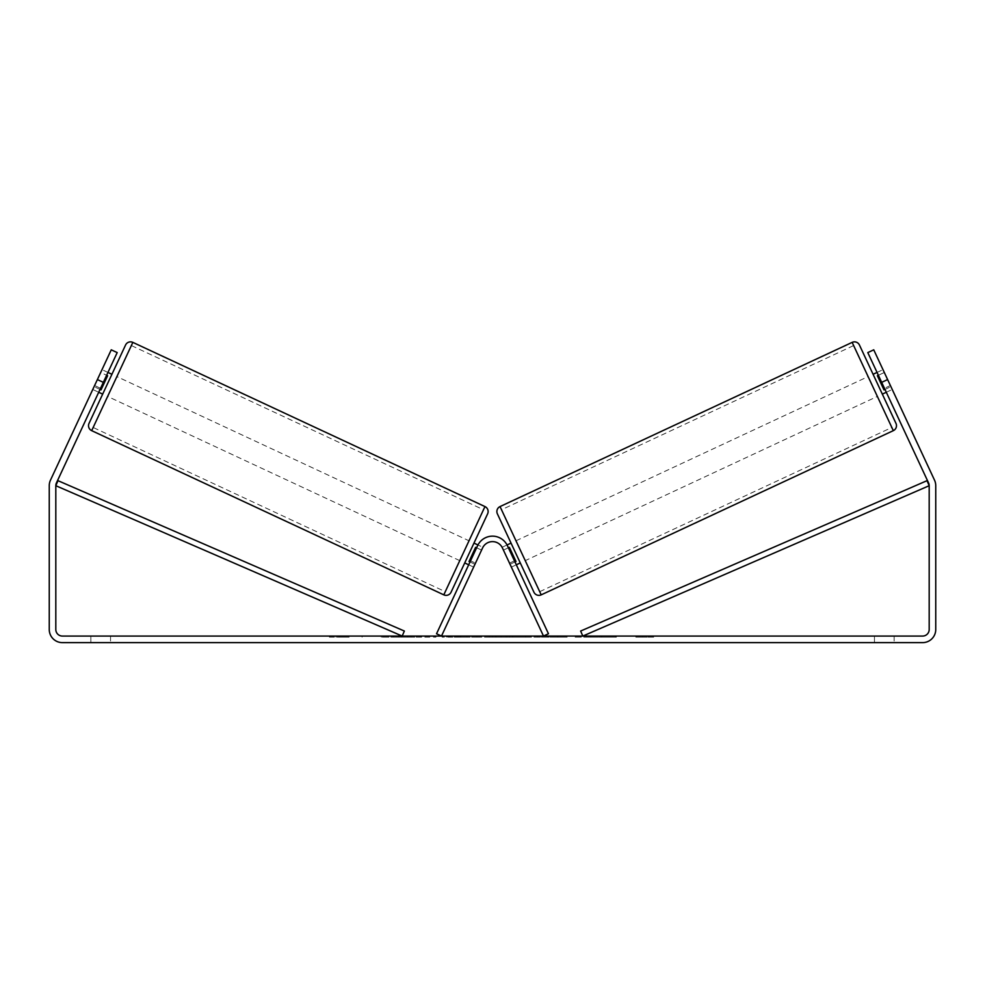 <?xml version="1.0" encoding="UTF-8"?>
<svg xmlns="http://www.w3.org/2000/svg" width="985" height="985" viewBox="0 0 985 985"><rect width="100%" height="100%" fill="white"/><g stroke="black" fill="none" stroke-linecap="round" stroke-linejoin="round"><path stroke-width="0.74" stroke-dasharray="4.92 3.69" d="M476.617 547.795L481.579 550.11L475.62 547.328L469.02 561.499L474.967 564.27L473.65 567.114L475.496 563.137L470.535 560.822L477.627 545.628L468.688 564.799L470.535 560.822L475.496 563.137L482.576 547.943A10.946 10.946 0 0 1 502.424 547.943L543.511 636.064L548.46 633.749L507.373 545.628A16.413 16.413 0 0 0 477.627 545.628A16.413 16.413 0 0 1 507.373 545.628A16.413 16.413 0 0 0 477.627 545.628L436.54 633.749L441.489 636.064L482.576 547.943A10.946 10.946 0 0 1 502.424 547.943L509.504 563.137L502.424 547.943A10.946 10.946 0 0 0 482.576 547.943L473.65 567.114L468.688 564.799L473.65 567.114L474.967 564.27L470.005 561.955M509.504 563.137L511.35 567.114L509.504 563.137L514.465 560.822L509.504 563.137M125.563 345.021L89.032 423.378M102.674 394.123L111.921 374.288L102.674 394.123M107.956 372.428L102.009 369.658L100.679 372.49L102.009 369.658M100.027 389.432L94.08 386.662L100.679 372.49L106.639 375.273M97.38 379.582L103.326 382.352L117.203 352.593L111.256 349.823L94.609 385.529L100.556 388.299L94.609 385.529L92.75 389.494L98.709 392.276L117.203 352.593L98.709 392.276L92.75 389.494L111.256 349.823L50.481 480.151A13.137 13.137 0 0 0 49.25 485.704L49.25 629.489A13.137 13.137 0 0 0 62.387 642.626L922.613 642.626A13.137 13.137 0 0 0 935.75 629.489L935.75 485.704A13.137 13.137 0 0 0 934.519 480.151L873.744 349.823L890.391 385.529L873.744 349.823L867.797 352.593L873.744 349.823L867.797 352.593L886.291 392.276L867.797 352.593L881.673 382.352L887.62 379.582M100.679 372.49L94.08 386.662L101.024 389.9L107.624 375.728L101.024 389.9L107.624 375.728L100.679 372.49M451.068 592.207L487.612 513.85M464.723 562.94L473.97 543.104L464.723 562.94M482.896 547.266L481.579 550.11L482.896 547.266L477.947 544.964M469.02 561.499L475.62 547.328L469.02 561.499M481.579 550.11L474.967 564.27L481.579 550.11M469.008 540.79L459.761 560.637L469.008 540.79L116.883 376.59L107.636 396.438L116.883 376.59M459.761 560.637L107.636 396.438M131.362 345.55L93.156 427.478L131.362 345.55L483.487 509.75L445.282 591.677L93.156 427.478M445.282 591.677L483.487 509.75M399.023 637.147L435.936 637.147L399.023 637.147M399.023 636.064L435.936 636.064L399.023 636.064M103.326 382.352L56.428 482.933A6.563 6.563 0 0 0 55.813 485.704L55.813 629.489A6.563 6.563 0 0 0 62.387 636.064L922.613 636.064A6.563 6.563 0 0 0 929.187 629.489L929.187 485.704A6.563 6.563 0 0 0 928.572 482.933L881.673 382.352M567.151 636.064L525.19 636.064L567.151 636.064L567.151 637.147L525.19 637.147L525.19 636.064L525.19 637.147L566.831 637.147L566.831 636.064M479.104 636.064L442.142 636.064L479.104 636.064L479.104 637.147L454.27 637.147L454.27 636.064L466.964 636.064L442.142 637.147L442.142 636.064L442.142 637.147L479.104 637.147L479.104 636.064M599.225 636.064L616.351 636.064L599.225 636.064L599.225 637.147L615.797 637.147L615.797 636.064M615.797 637.147L574.206 637.147L574.206 636.064L586.334 636.064L574.206 636.064L574.206 637.147L586.334 637.147L586.334 636.064L586.334 637.147L590.778 637.147L590.778 636.064M90.842 636.064L110.542 636.064L90.842 636.064L90.842 642.626L110.542 642.626L90.842 642.626L90.842 636.064M874.458 636.064L894.158 636.064L874.458 636.064L874.458 642.626L894.158 642.626L874.458 642.626L874.458 636.064M335.996 636.064L349.133 636.064L335.996 636.064L335.996 637.147L335.996 636.064M655.567 636.064L635.867 636.064L655.567 636.064L655.567 637.147L645.717 637.147L645.717 636.064M509.467 636.064L476.888 636.064L525.559 636.064L509.467 636.064L509.467 637.147L492.5 637.147L492.5 636.064M894.158 636.064L894.158 642.626L894.158 636.064M110.542 636.064L110.542 642.626L110.542 636.064M890.391 385.529L892.25 389.494L890.391 385.529L884.444 388.299L890.391 385.529M117.203 352.593L111.256 349.823L117.203 352.593M421.654 637.147L381.293 637.147L421.654 637.147L421.654 636.064L381.293 636.064L421.654 636.064M420.213 637.147L420.213 636.064L420.213 637.147M416.323 637.147L416.323 636.064M381.293 637.147L381.293 636.064L381.293 637.147M393.446 637.147L393.446 636.064L407.987 636.064L393.446 636.064L393.446 637.147L393.446 636.064L393.446 637.147L407.987 637.147L407.987 636.064L407.987 637.147L393.446 637.147M398.777 637.147L398.777 636.064M407.618 637.147L407.618 636.064M411.188 637.147L411.188 636.064M329.433 636.064L329.433 637.147L342.558 637.147L342.558 636.064L342.558 637.147L349.133 637.147L349.133 636.064M329.433 637.147L339.283 637.147L339.283 636.064M339.283 637.147L349.133 637.147M645.717 637.147L635.867 637.147L635.867 636.064M635.867 637.147L642.442 637.147L642.442 636.064L642.442 637.147L649.004 637.147L649.004 636.064L649.004 637.147L655.567 637.147M590.778 637.147L616.351 637.147L616.351 636.064M616.351 637.147L599.225 637.147M601.786 637.147L601.786 636.064M586.334 637.147L586.334 636.064L586.334 637.147M601.404 637.147L601.404 636.064M466.964 637.147L454.27 637.147L466.964 637.147L466.964 636.064L466.964 637.147M454.27 637.147L454.27 636.064L454.27 637.147M566.831 637.147L557.707 637.147L557.707 636.064M557.707 637.147L537.687 637.147L537.687 636.064L537.687 637.147L558.015 637.147L558.015 636.064M558.015 637.147L567.151 637.147M492.5 637.147L489.422 637.147L489.422 636.064M489.422 637.147L476.888 637.147L476.888 636.064M476.888 637.147L495.418 637.147L495.418 636.064M495.418 637.147L507.041 637.147L507.041 636.064M507.041 637.147L525.559 637.147L525.559 636.064M525.559 637.147L512.631 637.147L512.631 636.064M512.631 637.147L509.467 637.147M496.231 637.147L505.982 637.147L496.231 637.147L496.231 636.064L505.982 636.064L496.231 636.064M505.982 637.147L505.982 636.064M501.131 637.147L501.131 636.064M859.437 345.021L895.968 423.378M533.932 592.207L497.388 513.85M882.326 394.123L873.079 374.288L882.326 394.123M877.044 372.428L882.991 369.658L884.321 372.49L882.991 369.658M877.376 375.728L884.321 372.49L890.92 386.662L883.976 389.9L877.376 375.728M884.973 389.432L890.92 386.662L892.25 389.494L884.321 372.49L878.361 375.273M886.291 392.276L892.25 389.494L886.291 392.276M520.277 562.94L511.03 543.104L520.277 562.94M508.383 547.795L503.421 550.11L502.104 547.266L503.421 550.11L509.38 547.328L515.98 561.499L510.033 564.27L511.35 567.114L516.312 564.799L511.35 567.114L510.033 564.27L514.995 561.955M502.104 547.266L507.053 544.964M515.98 561.499L509.38 547.328L515.98 561.499M510.033 564.27L503.421 550.11L510.033 564.27M525.239 560.637L515.992 540.79L525.239 560.637L877.364 396.438L868.117 376.59L877.364 396.438M515.992 540.79L868.117 376.59M853.638 345.55L891.844 427.478L853.638 345.55L501.513 509.75L539.718 591.677L501.513 509.75M539.718 591.677L891.844 427.478M55.813 485.704L402.175 636.064L404.355 631.04L57.992 480.68L55.813 485.704M929.187 485.704L582.824 636.064L580.645 631.04L927.008 480.68L929.187 485.704M484.965 506.573L443.804 594.854M91.679 430.654L132.84 342.374M402.04 637.147L402.04 636.064M460.278 637.147L460.278 636.064M460.906 637.147L460.906 636.064M459.97 637.147L459.97 636.064M460.032 637.147L460.032 636.064M547.759 637.147L547.759 636.064M548.263 637.147L548.263 636.064M548.14 637.147L548.14 636.064L548.14 637.147M401.474 637.147L401.474 636.064M401.412 637.147L401.412 636.064M893.321 430.654L852.16 342.374M500.035 506.573L541.196 594.854M362.111 637.147L362.111 636.064M435.936 637.147L435.936 636.064"/><path stroke-width="1.48" d="M436.54 633.749L477.627 545.628A16.413 16.413 0 0 1 507.373 545.628L548.46 633.749L543.511 636.064L502.424 547.943A10.946 10.946 0 0 0 482.576 547.943L441.489 636.064L436.54 633.749M132.84 342.374A5.467 5.467 0 0 0 125.563 345.021L89.032 423.378A5.467 5.467 0 0 0 91.679 430.654L443.804 594.854A5.467 5.467 0 0 0 451.068 592.207L487.612 513.85A5.467 5.467 0 0 0 484.965 506.573L132.84 342.374L91.679 430.654M111.921 374.288L107.956 372.428M106.639 375.273L107.624 375.728L101.024 389.9L100.027 389.432M102.674 394.123L98.709 392.276M477.947 544.964L473.97 543.104M468.688 564.799L464.723 562.94M470.005 561.955L469.02 561.499L475.62 547.328L476.617 547.795M103.326 382.352L97.38 379.582L111.256 349.823L117.203 352.593L56.428 482.933A6.563 6.563 0 0 0 55.813 485.704L55.813 629.489A6.563 6.563 0 0 0 62.387 636.064L922.613 636.064A6.563 6.563 0 0 0 929.187 629.489L929.187 485.704A6.563 6.563 0 0 0 928.572 482.933L867.797 352.593L873.744 349.823L887.62 379.582L881.673 382.352M97.38 379.582L50.481 480.151A13.137 13.137 0 0 0 49.25 485.704L49.25 629.489A13.137 13.137 0 0 0 62.387 642.626L922.613 642.626A13.137 13.137 0 0 0 935.75 629.489L935.75 485.704A13.137 13.137 0 0 0 934.519 480.151L887.62 379.582M852.16 342.374A5.467 5.467 0 0 1 859.437 345.021L895.968 423.378A5.467 5.467 0 0 1 893.321 430.654L541.196 594.854A5.467 5.467 0 0 1 533.932 592.207L497.388 513.85A5.467 5.467 0 0 1 500.035 506.573L852.16 342.374L893.321 430.654M873.079 374.288L877.044 372.428M882.326 394.123L886.291 392.276M878.361 375.273L877.376 375.728L883.976 389.9L884.973 389.432M507.053 544.964L511.03 543.104M516.312 564.799L520.277 562.94M514.995 561.955L515.98 561.499L509.38 547.328L508.383 547.795M55.813 485.704L402.175 636.064L404.355 631.04L57.992 480.68L55.813 485.704M929.187 485.704L582.824 636.064L580.645 631.04L927.008 480.68L929.187 485.704M443.804 594.854L484.965 506.573M541.196 594.854L500.035 506.573"/></g></svg>
